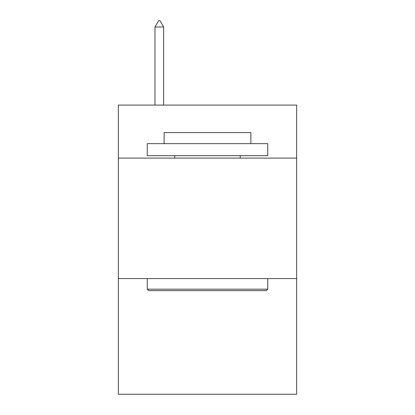 <?xml version="1.0" encoding="UTF-8"?>
<svg xmlns="http://www.w3.org/2000/svg" width="415" height="415" viewBox="0 0 415 415"><rect width="100%" height="100%" fill="white"/><g stroke="black" fill="none" stroke-linecap="round" stroke-linejoin="round"><path stroke-width="0.62" d="M296.658 158.099L296.658 105.088L118.342 105.088L118.342 158.099L296.658 158.099L296.658 394.25L118.342 394.25L118.342 158.099M296.658 278.584L118.342 278.584M148.705 290.635L147.258 289.188L267.742 289.188L266.295 290.635L148.705 290.635M267.742 143.642L267.742 155.692L147.258 155.692L147.258 143.642L267.742 143.642M164.127 143.642L164.127 132.561L250.873 132.561L250.873 143.642M267.742 278.584L267.742 289.188M147.258 278.584L147.258 289.188M240.269 155.692L240.269 158.099M174.731 155.692L174.731 158.099M163.645 27.017L160.029 20.75L158.582 20.75L154.971 27.017L163.645 27.017L163.645 105.088M154.971 27.017L154.971 105.088"/></g></svg>
